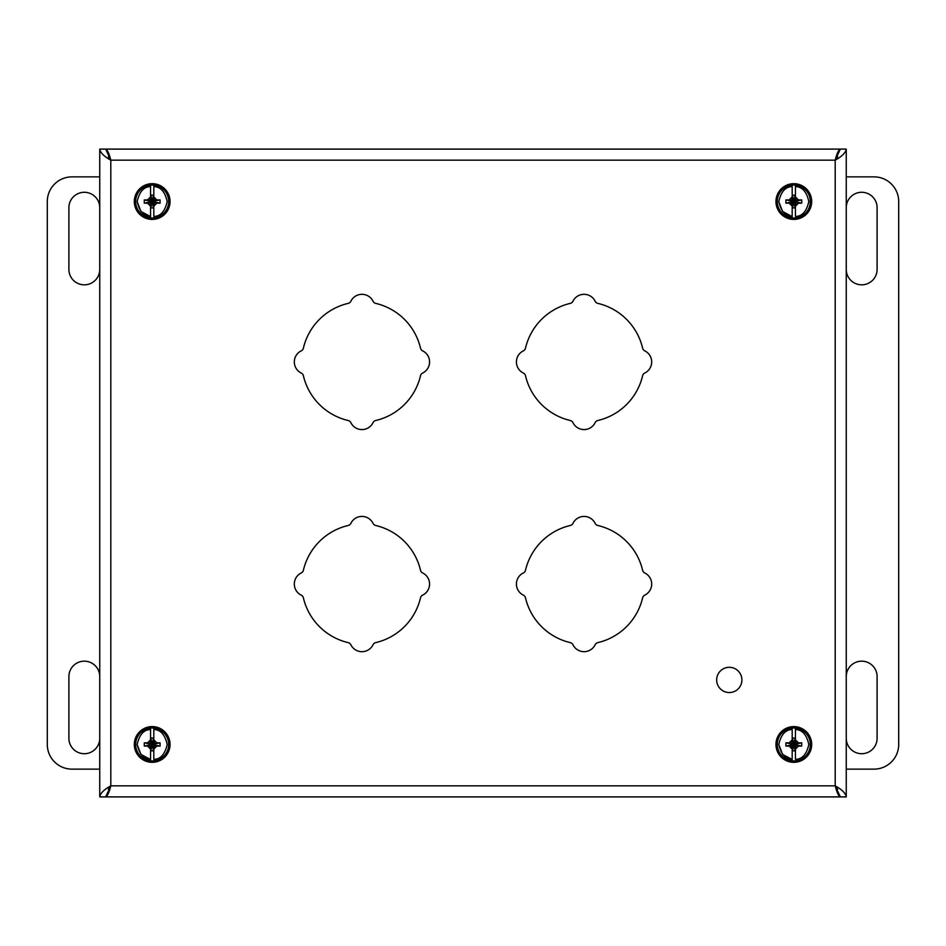 <?xml version="1.0" encoding="UTF-8"?>
<svg xmlns="http://www.w3.org/2000/svg" width="946" height="946" viewBox="0 0 946 946"><rect width="100%" height="100%" fill="white"/><g stroke="black" fill="none" stroke-linecap="round" stroke-linejoin="round"><path stroke-width="1.42" d="M729.283 667.297A12.641 12.641 0 0 1 740.221 686.24A12.641 12.641 0 0 1 718.345 686.24A12.641 12.641 0 0 1 729.283 667.297M99.744 676.591A15.42 15.42 0 0 0 84.312 661.171A15.42 15.42 0 0 0 68.892 676.591L68.892 738.294A15.42 15.42 0 0 0 84.312 753.714A15.42 15.42 0 0 0 99.744 738.294M99.744 207.706A15.42 15.42 0 0 0 84.312 192.286A15.42 15.42 0 0 0 68.892 207.706L68.892 269.409A15.42 15.42 0 0 0 84.312 284.829A15.42 15.42 0 0 0 99.744 269.409M99.744 769.133L71.979 769.133A24.679 24.679 0 0 1 47.3 744.467L47.3 201.533A24.679 24.679 0 0 1 71.979 176.867L99.744 176.867M846.256 269.409A15.42 15.42 0 0 0 861.688 284.829A15.42 15.42 0 0 0 877.108 269.409L877.108 207.706A15.42 15.42 0 0 0 861.688 192.286A15.42 15.42 0 0 0 846.256 207.706M846.256 738.294A15.42 15.42 0 0 0 861.688 753.714A15.42 15.42 0 0 0 877.108 738.294L877.108 676.591A15.42 15.42 0 0 0 861.688 661.171A15.42 15.42 0 0 0 846.256 676.591M846.256 176.867L874.021 176.867A24.679 24.679 0 0 1 898.7 201.533L898.7 744.467A24.679 24.679 0 0 1 874.021 769.133L846.256 769.133M137.182 201.711L140.954 211.502L150.272 216.421M153.808 217.947A16.484 16.484 0 0 1 150.556 217.947L150.556 204.75L150.863 207.931L153.5 207.931L153.808 204.75L153.808 216.457C160.536 216.362 164.994 211.384 167.182 201.533C164.994 191.695 160.536 186.717 153.808 186.622L153.808 198.317L153.5 195.148L150.863 195.148L150.556 198.317L150.556 185.132A16.484 16.484 0 0 1 168.672 201.533A16.484 16.484 0 0 1 153.808 217.947A16.484 16.484 0 0 0 153.808 185.132L153.808 186.622L153.808 185.132M150.556 217.947A16.484 16.484 0 0 1 150.556 185.132L150.556 186.622C143.827 186.717 139.369 191.695 137.182 201.533C139.369 211.384 143.827 216.362 150.556 216.457L150.556 217.947A16.484 16.484 0 0 1 150.556 185.132M150.556 196.898L147.541 199.913L144.289 199.913L144.289 203.165L147.541 203.165L150.556 206.181M153.808 206.181L156.823 203.165L160.075 203.165L160.075 199.913L156.823 199.913L153.808 196.898M153.5 197.785L152.188 201.533L154.908 198.814M153.5 195.148L152.188 201.533L156.823 199.913M150.863 195.148L152.188 201.533L160.075 199.913M150.863 197.785L152.188 201.533L160.075 203.165M149.456 198.814L152.188 201.533L156.823 203.165M147.541 199.913L152.188 201.533L154.908 204.265M144.289 199.913L152.188 201.533L153.5 205.294M144.289 203.165L152.188 201.533L153.5 207.931M147.541 203.165L152.188 201.533L150.863 207.931M149.456 204.265L152.188 201.533L150.863 205.294M152.188 183.678A17.868 17.868 0 0 0 136.709 210.473A17.868 17.868 0 0 0 167.655 210.473A17.868 17.868 0 0 0 152.188 183.678M778.818 201.711L782.59 211.502L791.897 216.421M795.444 217.947A16.484 16.484 0 0 1 792.192 217.947L792.192 204.75L792.5 207.931L795.137 207.931L795.444 204.75L795.444 216.457C802.173 216.362 806.631 211.384 808.818 201.533C806.631 191.695 802.173 186.717 795.444 186.622L795.444 198.317L795.137 195.148L792.5 195.148L792.192 198.317L792.192 185.132A16.484 16.484 0 0 1 810.308 201.533A16.484 16.484 0 0 1 795.444 217.947A16.484 16.484 0 0 0 795.444 185.132L795.444 186.622L795.444 185.132M792.192 217.947A16.484 16.484 0 0 1 792.192 185.132L792.192 186.622C785.464 186.717 781.006 191.695 778.818 201.533C781.006 211.384 785.464 216.362 792.192 216.457L792.192 217.947A16.484 16.484 0 0 1 792.192 185.132M792.192 196.898L789.177 199.913L785.925 199.913L785.925 203.165L789.177 203.165L792.192 206.181M795.444 206.181L798.459 203.165L801.711 203.165L801.711 199.913L798.459 199.913L795.444 196.898M795.137 197.785L793.812 201.533L796.544 198.814M795.137 195.148L793.812 201.533L798.459 199.913M792.5 195.148L793.812 201.533L801.711 199.913M792.5 197.785L793.812 201.533L801.711 203.165M791.093 198.814L793.812 201.533L798.459 203.165M789.177 199.913L793.812 201.533L796.544 204.265M785.925 199.913L793.812 201.533L795.137 205.294M785.925 203.165L793.812 201.533L795.137 207.931M789.177 203.165L793.812 201.533L792.5 207.931M791.093 204.265L793.812 201.533L792.5 205.294M793.812 183.678A17.868 17.868 0 0 0 778.345 210.473A17.868 17.868 0 0 0 809.291 210.473A17.868 17.868 0 0 0 793.812 183.678M778.818 744.632L782.59 754.423L791.897 759.342M795.444 760.868A16.484 16.484 0 0 1 792.192 760.868L792.192 747.683L792.5 750.852L795.137 750.852L795.444 747.683L795.444 759.378C802.173 759.283 806.631 754.305 808.818 744.467C806.631 734.616 802.173 729.638 795.444 729.543L795.444 741.25L795.137 738.069L792.5 738.069L792.192 741.25L792.192 728.053A16.484 16.484 0 0 1 810.308 744.467A16.484 16.484 0 0 1 795.444 760.868A16.484 16.484 0 0 0 795.444 728.053L795.444 729.543L795.444 728.053M792.192 760.868A16.484 16.484 0 0 1 792.192 728.053L792.192 729.543C785.464 729.638 781.006 734.616 778.818 744.467C781.006 754.305 785.464 759.283 792.192 759.378L792.192 760.868A16.484 16.484 0 0 1 792.192 728.053M792.192 739.819L789.177 742.835L785.925 742.835L785.925 746.087L789.177 746.087L792.192 749.102M795.444 749.102L798.459 746.087L801.711 746.087L801.711 742.835L798.459 742.835L795.444 739.819M795.137 740.706L793.812 744.467L796.544 741.735M795.137 738.069L793.812 744.467L798.459 742.835M792.5 738.069L793.812 744.467L801.711 742.835M792.5 740.706L793.812 744.467L801.711 746.087M791.093 741.735L793.812 744.467L798.459 746.087M789.177 742.835L793.812 744.467L796.544 747.186M785.925 742.835L793.812 744.467L795.137 748.215M785.925 746.087L793.812 744.467L795.137 750.852M789.177 746.087L793.812 744.467L792.5 750.852M791.093 747.186L793.812 744.467L792.5 748.215M793.812 726.599A17.868 17.868 0 0 0 778.345 753.394A17.868 17.868 0 0 0 809.291 753.394A17.868 17.868 0 0 0 793.812 726.599M137.182 744.632L140.954 754.423L150.272 759.342M153.808 760.868A16.484 16.484 0 0 1 150.556 760.868L150.556 747.683L150.863 750.852L153.5 750.852L153.808 747.683L153.808 759.378C160.536 759.283 164.994 754.305 167.182 744.467C164.994 734.616 160.536 729.638 153.808 729.543L153.808 741.25L153.5 738.069L150.863 738.069L150.556 741.25L150.556 728.053A16.484 16.484 0 0 1 168.672 744.467A16.484 16.484 0 0 1 153.808 760.868A16.484 16.484 0 0 0 153.808 728.053L153.808 729.543L153.808 728.053M150.556 760.868A16.484 16.484 0 0 1 150.556 728.053L150.556 729.543C143.827 729.638 139.369 734.616 137.182 744.467C139.369 754.305 143.827 759.283 150.556 759.378L150.556 760.868A16.484 16.484 0 0 1 150.556 728.053M150.556 739.819L147.541 742.835L144.289 742.835L144.289 746.087L147.541 746.087L150.556 749.102M153.808 749.102L156.823 746.087L160.075 746.087L160.075 742.835L156.823 742.835L153.808 739.819M153.5 740.706L152.188 744.467L154.908 741.735M153.5 738.069L152.188 744.467L156.823 742.835M150.863 738.069L152.188 744.467L160.075 742.835M150.863 740.706L152.188 744.467L160.075 746.087M149.456 741.735L152.188 744.467L156.823 746.087M147.541 742.835L152.188 744.467L154.908 747.186M144.289 742.835L152.188 744.467L153.5 748.215M144.289 746.087L152.188 744.467L153.5 750.852M147.541 746.087L152.188 744.467L150.863 750.852M149.456 747.186L152.188 744.467L150.863 748.215M152.188 726.599A17.868 17.868 0 0 0 136.709 753.394A17.868 17.868 0 0 0 167.655 753.394A17.868 17.868 0 0 0 152.188 726.599M525.479 348.211A3.95 3.95 0 0 1 523.363 350.86A12.333 12.333 0 0 0 523.363 373.043A3.95 3.95 0 0 1 525.479 375.68A60.166 60.166 0 0 0 570.32 420.521A3.95 3.95 0 0 1 572.957 422.637A12.333 12.333 0 0 0 595.14 422.637A3.95 3.95 0 0 1 597.789 420.521A60.166 60.166 0 0 0 642.63 375.68A3.95 3.95 0 0 1 644.746 373.043A12.333 12.333 0 0 0 644.746 350.86A3.95 3.95 0 0 1 642.63 348.211A60.166 60.166 0 0 0 597.789 303.37A3.95 3.95 0 0 1 595.14 301.254A12.333 12.333 0 0 0 572.957 301.254A3.95 3.95 0 0 1 570.32 303.37A60.166 60.166 0 0 0 525.479 348.211M525.479 570.32A3.95 3.95 0 0 1 523.363 572.957A12.333 12.333 0 0 0 523.363 595.14A3.95 3.95 0 0 1 525.479 597.789A60.166 60.166 0 0 0 570.32 642.63A3.95 3.95 0 0 1 572.957 644.746A12.333 12.333 0 0 0 595.14 644.746A3.95 3.95 0 0 1 597.789 642.63A60.166 60.166 0 0 0 642.63 597.789A3.95 3.95 0 0 1 644.746 595.14A12.333 12.333 0 0 0 644.746 572.957A3.95 3.95 0 0 1 642.63 570.32A60.166 60.166 0 0 0 597.789 525.479A3.95 3.95 0 0 1 595.14 523.363A12.333 12.333 0 0 0 572.957 523.363A3.95 3.95 0 0 1 570.32 525.479A60.166 60.166 0 0 0 525.479 570.32M303.37 348.211A3.95 3.95 0 0 1 301.254 350.86A12.333 12.333 0 0 0 301.254 373.043A3.95 3.95 0 0 1 303.37 375.68A60.166 60.166 0 0 0 348.211 420.521A3.95 3.95 0 0 1 350.86 422.637A12.333 12.333 0 0 0 373.043 422.637A3.95 3.95 0 0 1 375.68 420.521A60.166 60.166 0 0 0 420.521 375.68A3.95 3.95 0 0 1 422.637 373.043A12.333 12.333 0 0 0 422.637 350.86A3.95 3.95 0 0 1 420.521 348.211A60.166 60.166 0 0 0 375.68 303.37A3.95 3.95 0 0 1 373.043 301.254A12.333 12.333 0 0 0 350.86 301.254A3.95 3.95 0 0 1 348.211 303.37A60.166 60.166 0 0 0 303.37 348.211M303.37 570.32A3.95 3.95 0 0 1 301.254 572.957A12.333 12.333 0 0 0 301.254 595.14A3.95 3.95 0 0 1 303.37 597.789A60.166 60.166 0 0 0 348.211 642.63A3.95 3.95 0 0 1 350.86 644.746A12.333 12.333 0 0 0 373.043 644.746A3.95 3.95 0 0 1 375.68 642.63A60.166 60.166 0 0 0 420.521 597.789A3.95 3.95 0 0 1 422.637 595.14A12.333 12.333 0 0 0 422.637 572.957A3.95 3.95 0 0 1 420.521 570.32A60.166 60.166 0 0 0 375.68 525.479A3.95 3.95 0 0 1 373.043 523.363A12.333 12.333 0 0 0 350.86 523.363A3.95 3.95 0 0 1 348.211 525.479A60.166 60.166 0 0 0 303.37 570.32M837.648 789.331L835.2 785.842L840.332 796.899L105.668 796.899C107.371 796.26 109.086 792.571 110.8 785.842C104.084 789.532 100.394 793.221 99.744 796.899L105.668 796.899L110.8 785.842L108.352 789.331M108.352 156.669L110.8 160.158L105.668 149.101L99.744 149.101C100.394 152.779 104.084 156.468 110.8 160.158L110.8 785.842L835.2 785.842L835.2 160.158L837.648 156.669M840.332 149.101L835.2 160.158C841.916 156.468 845.606 152.779 846.256 149.101L840.332 149.101C838.629 149.74 836.914 153.429 835.2 160.158L110.8 160.158C109.086 153.429 107.371 149.74 105.668 149.101L840.332 149.101M846.256 796.899L840.332 796.899C838.629 796.26 836.914 792.571 835.2 785.842C841.916 789.532 845.606 793.221 846.256 796.899L846.256 149.101M99.744 149.101L99.744 796.899"/></g></svg>
